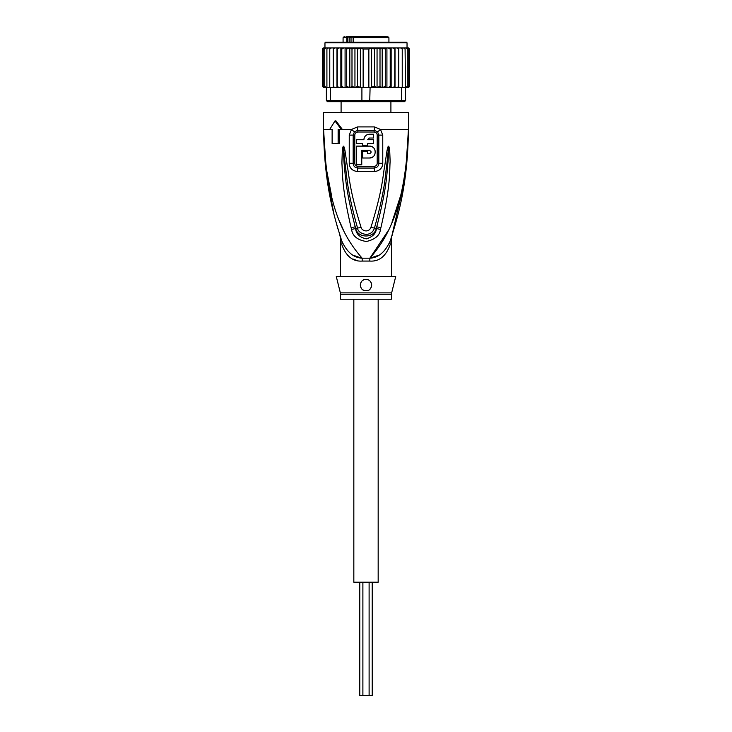 <?xml version="1.0" encoding="UTF-8"?>
<svg xmlns="http://www.w3.org/2000/svg" width="732" height="732" viewBox="0 0 732 732"><rect width="100%" height="100%" fill="white"/><g stroke="black" fill="none" stroke-linecap="round" stroke-linejoin="round"><path stroke-width="1.1" d="M372.222 582.205L372.222 695.4L359.778 695.4L359.778 582.205M378.17 299.214L378.17 582.205L353.831 582.205L353.831 299.214M348.551 36.6L346.849 37.735L347.718 37.735L347.718 42.264M357.646 36.6L348.789 36.6L349.191 37.167L346.071 36.6M375.296 36.6L358.094 36.6M343.079 42.264L343.079 37.735L346.849 37.735L346.849 42.264M353.391 42.264L353.391 37.735L388.921 37.735L388.921 42.264M390.906 112.444L390.906 101.684M341.094 112.444L341.094 101.684M377.401 36.6L385.188 36.6M386.258 36.6L355.157 36.6M349.21 36.6L351.305 36.6M371.023 36.6L371.627 36.6M350.738 37.735L350.738 36.6M351.031 42.264L351.031 37.167L349.191 37.167L349.191 42.264M348.13 37.167L347.718 37.735M353.391 37.735L354.114 36.6L353.135 37.735L353.135 42.264M408.612 47.937L409.49 49.053L408.419 47.919L407.038 47.919L407.038 42.822L406.47 42.264L366 42.264L400.523 42.264M331.477 42.264L366 42.264L325.53 42.264L324.962 42.822L407.038 42.822M386.917 87.538L388.106 87.538L386.322 87.538L386.917 87.538L386.917 47.919L385.279 49.053L385.279 86.403L382.562 87.538L372.615 87.538L382.186 87.538L382.186 47.919L343.894 47.919L341.789 49.053L341.789 86.403L343.894 87.538L345.678 87.538L346.721 86.403L349.438 87.538L370.09 87.538L369.733 101.684L400.752 101.684L401.529 100.559L405.62 100.559L404.485 101.684L400.752 101.684M381.93 47.919L380.009 49.053L377.053 47.955L374.5 49.053L371.627 48.138L368.855 49.053L363.145 49.053L360.373 48.138L357.5 49.053L354.947 47.955L351.991 49.053L350.07 47.919M336.985 87.538L336.985 47.919L334.872 47.919L333.234 49.053L333.234 86.403L333.325 87.538L339.017 87.538L330.471 87.538L330.471 100.559L326.38 100.559L327.515 101.684L362.267 101.684L361.91 100.559L401.529 100.559L401.529 87.538L394.859 87.538L398.675 87.538L398.766 86.403L397.128 87.538M362.267 101.684L369.733 101.684M361.91 87.538L361.91 100.559L330.471 100.559L331.248 101.684M330.471 87.538L326.38 87.538L326.38 100.559M405.089 49.053L403.542 47.919L404.576 47.919L405.089 49.053L405.62 100.559M405.089 87.538L401.529 87.538M372.615 87.538L370.09 87.538M392.983 87.538L390.668 87.538L394.859 87.538L394.731 86.403L392.983 87.538M359.385 87.538L350.07 87.538L351.991 86.403L354.947 87.501L354.947 47.955M349.814 47.919L349.814 87.538L340.856 87.538L341.789 86.403M333.234 86.403L334.872 87.538M326.197 87.538L325.447 87.538L324.733 86.403L326.38 87.538L324.157 87.538L323.26 86.403L324.615 87.538M325.319 47.919L323.736 47.919L322.51 49.053L322.51 86.403L323.581 87.538L322.51 86.403L323.736 87.538L325.319 87.538M323.581 87.538L324.962 87.538M406.681 87.538L408.612 87.52M408.419 87.538L409.49 86.403L408.419 87.538L407.038 87.538M409.453 86.687L408.264 87.538M407.385 87.538L408.74 86.403L407.385 87.538L405.638 87.538L406.553 87.538L407.267 86.403L405.803 87.538M337.141 87.538L337.269 86.403L339.017 87.538L340.856 87.538L340.856 47.919L339.017 47.919L337.269 49.053L337.269 86.403M388.106 87.538L390.668 87.538L390.211 86.403L388.106 87.538M382.186 87.538L386.322 87.538L385.279 86.403M370.84 87.227L374.5 86.403L377.053 87.501L380.009 86.403L381.93 87.538M368.855 49.053L368.855 87.538M363.145 49.053L363.145 87.538M357.5 49.053L357.5 86.403L360.373 87.328L360.373 48.138M360.373 87.328L361.16 87.227M354.947 87.501L357.5 86.403M377.053 87.501L377.053 47.955M380.009 49.053L380.009 86.403M374.5 49.053L374.5 86.403M371.627 87.328L371.627 48.138M351.991 49.053L351.991 86.403M334.872 47.919L333.325 47.919L333.234 49.053M339.017 47.919L330.068 47.919L329.766 49.053L331.367 47.919M329.766 49.053L329.766 87.538M324.733 86.403L324.733 49.053L326.197 47.919L330.461 47.919L328.458 47.919L326.911 49.053L326.911 87.538M328.458 47.919L327.424 47.919L326.911 49.053M326.197 47.919L325.447 47.919L324.733 49.053M326.362 47.919L324.615 47.919L323.26 49.053L323.26 86.403M324.615 47.919L323.26 49.053M323.736 47.919L322.51 49.053L323.05 48.065M322.547 48.77L322.51 86.403M324.962 42.822L324.962 47.919L323.581 47.919M409.49 49.053L409.49 86.403L409.49 49.053L408.264 47.919L406.681 47.919M407.385 47.919L408.74 49.053L407.385 47.919L401.932 47.919L402.234 49.053L400.633 47.919L394.859 47.919L394.731 86.403M408.74 49.053L408.74 86.403M407.267 49.053L405.803 47.919L406.553 47.919L407.267 49.053L407.267 86.403M403.542 47.919L398.675 47.919L398.766 49.053L397.128 47.919L395.015 47.919L395.015 87.538M402.234 49.053L402.234 87.538M401.932 47.919L400.633 47.919M398.766 49.053L398.766 86.403M398.675 47.919L397.128 47.919M346.721 86.403L346.721 49.053L349.438 47.919M346.721 49.053L345.678 47.919M345.083 87.538L345.083 47.919M343.894 47.919L340.856 47.919M341.789 49.053L341.332 47.919M337.269 49.053L337.141 47.919M394.859 47.919L392.983 47.919L394.731 49.053M391.144 87.538L391.144 47.919L392.983 47.919M391.144 47.919L390.211 49.053L390.211 86.403M390.668 47.919L388.106 47.919L390.211 49.053M386.917 47.919L388.106 47.919M386.322 47.919L382.562 47.919L385.279 49.053M330.461 47.919L333.325 47.919M407.34 157.325L408.447 129.418C407.678 187.877 397.064 218.658 390.312 240.782C385.233 251.991 378.417 257.792 369.861 258.195A11.319 1.693 -90 0 0 369.806 261.068L362.194 261.068C352.751 261.717 345.925 256.154 341.743 244.378C340.106 237.159 340.106 237.159 341.743 244.378A11.319 7.979 -18.5 0 0 341.688 240.782C339.401 233.792 339.401 233.792 341.688 240.782C334.936 218.667 324.313 187.859 323.553 129.418L325.694 168.104M340.526 276.577L340.526 239.025L339.996 235.594L341.688 240.782C346.767 251.982 353.583 257.792 362.139 258.195A11.319 1.693 -90 0 1 362.194 261.068L361.855 261.059M391.474 276.577L391.757 236.354M340.362 292.882A5.664 5.664 -90 0 1 340.526 294.255L391.474 294.255A5.664 5.664 90 0 1 391.638 292.882L395.71 276.577L336.29 276.577L340.362 292.882L391.638 292.882M391.474 294.255L391.474 299.214L340.526 299.214L340.526 294.255M367.135 290.613A5.664 5.664 0 0 1 366 290.723C358.68 291.171 358.753 279.038 366 279.404L364.682 279.56A5.664 5.664 0 0 1 367.308 279.56M368.562 280.017A5.664 5.664 0 0 1 369.687 280.768M370.621 281.793A5.664 5.664 0 0 1 371.28 283.037M371.618 284.4A5.664 5.664 0 0 1 371.627 285.709M371.353 286.889A5.664 5.664 0 0 1 370.868 287.941M370.182 288.884A5.664 5.664 0 0 1 369.294 289.671M365.112 290.659A5.664 5.664 0 0 1 364.627 290.558M363.273 290.028L363.328 290.055A5.664 5.664 0 0 1 362.258 289.305M361.361 288.307A5.664 5.664 0 0 1 360.73 287.136L361.361 288.307M360.391 285.828A5.664 5.664 0 0 1 360.373 284.446M360.702 283.074A5.664 5.664 0 0 1 361.352 281.838L360.903 282.598M362.276 280.804A5.664 5.664 0 0 1 363.411 280.036L362.276 280.804M360.345 284.876L360.382 285.782M371.655 284.904L371.627 284.446M366 279.404C373.997 279.597 372.506 291.711 366 290.723M361.754 150.362L369.395 150.362C371.591 151.497 371.591 152.631 369.395 153.757L367.702 153.757L367.702 151.213L362.605 151.213L362.605 158.002L369.395 158.002C377.081 158.341 377.062 145.796 369.395 146.116L356.658 146.116L356.658 164.792L361.754 164.792L361.754 150.362M362.605 143.573L362.605 145.265L367.702 145.265L367.702 143.573L373.64 143.573L373.64 139.72L367.702 139.72L369.395 138.028L373.64 138.028L373.64 134.231L369.395 134.231C366.064 134.551 364.234 136.381 363.905 139.72L356.658 139.72L356.658 143.573L362.605 143.573M369.395 150.362L370.868 151.213M371.069 151.771L371.069 152.357M369.98 153.656L369.395 153.757M369.395 158.002L371.893 157.453M372.744 156.968L373.814 156.035M374.546 155.028L375.049 153.885M375.296 152.759L375.306 151.46M375.077 150.307L374.546 149.09M373.759 148.02L372.67 147.095M372.002 146.72L369.925 146.144M368.891 138.101L369.395 138.028M369.395 134.231L368.169 134.368M367.08 134.743L366.558 135.027M366.137 135.301L365.103 136.298M364.051 138.467L363.905 139.72M390.842 239.19L391.41 237.442M391.785 236.262L404.924 179.056M390.348 240.663L390.312 240.782A11.319 7.979 -161.5 0 0 390.257 244.378C391.895 237.159 391.895 237.159 390.257 244.378C386.066 256.154 379.249 261.717 369.806 261.068M353.583 255.358L361.306 258.057M347.416 255.248L350.143 257.454M353.034 259.055L355.953 260.135M405.995 166.878L408.447 129.418C406.104 206.991 387.521 237.955 369.861 258.195L378.38 255.386M354.791 163.309L354.8 135.091C354.938 133.297 355.962 132.263 357.893 132.007A2.827 0.567 90 0 0 357.783 130.314L354.444 131.806L353.181 135.1L353.163 163.3C353.327 166.073 354.864 167.655 357.756 168.058A2.827 0.586 -90 0 0 357.847 166.539A2.827 0.586 -90 0 0 357.847 166.329C355.917 166.063 354.901 165.057 354.791 163.309L349.228 163.282L349.246 135.118L351.525 129.418L357.555 126.91L374.445 126.91L380.475 129.418L382.754 135.118L382.772 163.282C382.479 168.14 379.698 170.904 374.418 171.553A5.664 1.171 -90 0 0 374.244 168.058L357.756 168.058A5.664 1.171 -90 0 0 357.582 171.553C352.302 170.904 349.521 168.14 349.228 163.282M357.893 132.007L374.107 132.007C376.047 132.272 377.072 133.297 377.2 135.091L377.209 163.309C377.099 165.066 376.074 166.073 374.153 166.329L357.847 166.329M380.457 229.391C379.807 235.411 375.132 239.446 366.403 241.496C357.509 240.114 352.559 236.079 351.543 229.391L351.104 227.661A5.664 0.586 -12.7 0 0 355.24 226.774L355.743 228.466C357.5 238.403 374.299 238.586 376.257 228.466L376.76 226.774L376.358 228.503C376.166 233.334 372.817 236.793 366.311 238.87C359.632 237.378 356.072 233.92 355.642 228.503L355.24 226.774C344.717 186.358 345.358 173.091 344.067 163.126L343.317 149.172A5.664 0.741 7.2 0 1 342.366 148.989L343.217 146.327A5.664 2.644 51.8 0 0 343.354 146.574L345.376 166.219C346.977 176.76 346.858 189.716 357.536 228.009C357.719 233.819 371.087 238.623 374.464 228.009C385.48 188.325 385.032 176.211 386.652 165.999L388.646 146.574A5.664 2.644 128.3 0 0 388.784 146.327L389.634 148.962A5.664 0.741 172.7 0 1 388.683 149.154L388.07 161.424C386.743 171.151 387.923 183.54 376.76 226.774A5.664 0.586 -167.3 0 0 380.896 227.661L380.457 229.391A5.664 0.604 -167.1 0 1 376.358 228.503L374.464 228.009A5.664 0.842 15.8 0 1 370.932 227.368C383.074 188.069 382.735 175.945 384.739 165.78L387.018 150.609C387.685 147.324 388.235 145.878 388.665 146.272A5.664 3.019 102.6 0 1 388.619 146.528L388.079 150.838L387.018 150.609M343.217 146.327L343.326 146.281A5.664 3.019 77.2 0 0 343.381 146.519L343.921 150.865L344.982 150.636L347.288 165.999C349.283 176.504 349.292 189.451 361.068 227.368A5.664 0.842 164.2 0 1 357.536 228.009L355.642 228.503A5.664 0.604 -12.9 0 1 351.543 229.391M374.107 132.007A2.827 0.567 90 0 1 374.217 130.314L377.556 131.806L378.819 135.1L378.837 163.3C378.673 166.073 377.136 167.655 374.244 168.058A2.827 0.586 -90 0 1 374.153 166.539A2.827 0.586 -90 0 1 374.153 166.329M326.426 174.253L334.021 214.513M336.94 225.429L337.983 229.034M331.852 197.146L326.088 167.491L323.553 129.418C325.896 206.982 344.488 237.982 362.139 258.195L369.861 258.195L388.619 230.049M391.968 222.327L400.139 197.192M340.06 222.391L343.381 230.049M389.634 148.962L390.138 161.397C389.351 171.261 391.08 183.686 380.896 227.661M361.068 227.368C361.626 230.699 368.562 233.307 370.932 227.368M343.326 146.281C343.747 145.851 344.296 147.306 344.982 150.636M351.104 227.661C341.496 186.55 342.686 173.219 341.899 163.126L342.366 148.989M339.136 129.418L339.273 143.573L332.127 143.573L332.127 129.418L330.745 129.418M338.129 143.573L338.129 129.418L342.356 129.418L335.988 120.926L334.982 120.926L341.332 129.418M377.556 131.806A5.664 1.29 139.8 0 0 380.475 129.418L408.447 129.418L408.447 112.444L323.553 112.444L323.553 129.418L332.127 129.418M329.729 129.418L334.982 120.926M353.263 37.167L351.031 37.167M357.555 126.91A5.664 1.125 90 0 0 357.783 130.314L374.217 130.314A5.664 1.125 90 0 0 374.445 126.91M354.8 135.091L349.246 135.118M377.209 163.309L382.772 163.282M377.2 135.091L382.754 135.118M342.356 129.418L351.525 129.418A5.664 1.29 40.2 0 0 354.444 131.806M374.418 171.553L357.582 171.553M362.889 582.205L362.889 695.4M369.111 582.205L369.111 695.4M343.079 37.735L344.214 36.6M388.921 37.735L387.786 36.6M392.562 234.167L391.748 236.381M341.688 240.782L340.234 236.335M340.215 236.262L339.438 234.167"/></g></svg>
